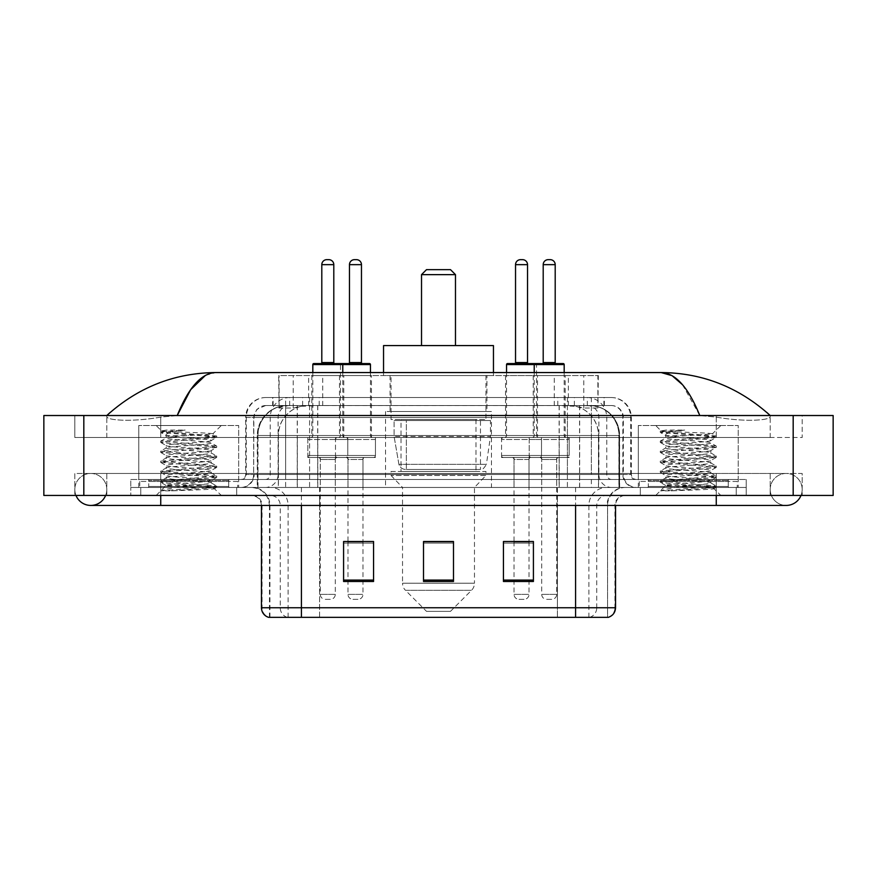<?xml version="1.0" encoding="UTF-8"?>
<svg xmlns="http://www.w3.org/2000/svg" width="877" height="877" viewBox="0 0 877 877"><rect width="100%" height="100%" fill="white"/><g stroke="black" fill="none" stroke-linecap="round" stroke-linejoin="round"><path stroke-width="0.66" stroke-dasharray="4.38 3.29" d="M491.449 411.521L385.551 411.521L491.449 411.521L491.449 487.459L385.551 487.459L491.449 487.459M385.551 411.521L385.551 487.459M537.513 375.553L505.536 375.553L537.513 375.553L537.513 437.502L505.536 437.502L537.513 437.502M505.536 375.553L505.536 437.502M371.464 375.553L339.487 375.553L371.464 375.553L371.464 437.502L339.487 437.502L371.464 437.502M339.487 375.553L339.487 437.502M565.183 375.553L533.216 375.553L565.183 375.553L565.183 437.502L533.216 437.502L565.183 437.502M533.216 375.553L533.216 437.502M343.784 375.553L311.817 375.553L343.784 375.553L343.784 437.502L311.817 437.502L343.784 437.502M311.817 375.553L311.817 437.502M541.504 437.502L501.545 437.502L541.504 437.502L541.504 457.487L501.545 457.487L541.504 457.487M501.545 437.502L501.545 457.487M375.455 437.502L335.496 437.502L375.455 437.502L375.455 457.487L335.496 457.487L375.455 457.487M335.496 437.502L335.496 457.487M569.184 437.502L529.215 437.502L569.184 437.502L569.184 457.487L529.215 457.487L569.184 457.487M529.215 437.502L529.215 457.487M347.785 437.502L307.816 437.502L347.785 437.502L347.785 457.487L307.816 457.487L347.785 457.487M307.816 437.502L307.816 457.487M529.017 457.487L514.032 457.487L529.017 457.487L529.017 487.459L514.032 487.459L529.017 487.459M514.032 457.487L514.032 487.459M362.968 457.487L347.983 457.487L362.968 457.487L362.968 487.459L347.983 487.459L362.968 487.459M347.983 457.487L347.983 487.459M556.698 457.487L541.712 457.487L556.698 457.487L556.698 487.459L541.712 487.459L556.698 487.459M541.712 457.487L541.712 487.459M335.288 457.487L320.302 457.487L335.288 457.487L335.288 487.459L320.302 487.459L335.288 487.459M320.302 457.487L320.302 487.459M588.862 405.525L579.127 405.525L594.058 405.887C597.818 407.016 599.09 407.728 597.884 408.035L583.797 408.035L575.761 406.314L559.219 405.569L317.781 405.569L301.239 406.314L293.203 408.035L279.116 408.035L278.656 375.553L598.344 375.553L278.656 375.553M592.348 405.656A29.971 29.971 0 0 1 619.622 435.507L619.622 487.459L257.378 487.459L619.622 487.459M278.656 407.838L284.652 405.656L297.873 405.525L288.138 405.525M284.652 405.656A29.971 29.971 0 0 0 257.378 435.507L257.991 435.507L257.991 487.459M486.954 375.553L390.046 375.553L486.954 375.553L486.954 411.521L390.046 411.521L486.954 411.521M390.046 375.553L390.046 411.521M598.344 375.553L597.884 408.035L597.884 375.553M297.873 405.525L579.127 405.525M770.203 489.454A15.983 15.983 0 0 1 786.187 473.47A15.983 15.983 0 0 1 801.008 495.45A15.983 15.983 0 0 0 802.181 489.454A15.983 15.983 0 0 1 801.008 495.45A15.983 15.983 0 0 0 786.187 473.47A15.983 15.983 0 0 0 770.203 489.454A15.983 15.983 0 0 0 786.187 505.437A15.983 15.983 0 0 1 770.203 489.454A15.983 15.983 0 0 0 786.187 505.437A15.983 15.983 0 0 1 770.203 489.454M106.797 489.454A15.983 15.983 0 0 0 90.813 473.47A15.983 15.983 0 0 0 75.992 495.45A15.983 15.983 0 0 1 74.819 489.454A15.983 15.983 0 0 0 75.992 495.45A15.983 15.983 0 0 1 90.813 473.47A15.983 15.983 0 0 1 106.797 489.454A15.983 15.983 0 0 1 90.813 505.437A15.983 15.983 0 0 0 106.797 489.454A15.983 15.983 0 0 1 105.624 495.45A15.983 15.983 0 0 0 106.797 489.454M638.324 487.459L638.324 425.509L638.324 479.467L738.237 479.467L738.237 425.509L638.324 425.509L738.237 425.509L638.324 425.509L738.237 425.509L738.237 487.459L638.324 487.459L738.237 487.459M138.763 487.459L138.763 425.509L138.763 479.467L238.676 479.467L238.676 425.509L138.763 425.509L238.676 425.509L138.763 425.509L238.676 425.509L238.676 487.459L138.763 487.459L238.676 487.459M287.25 405.525L589.541 405.525L287.25 405.525A29.971 29.971 0 0 0 257.279 435.507L297.248 435.507L297.248 487.459L257.279 487.459L619.524 487.459L297.248 487.459M589.541 405.525A29.971 29.971 0 0 1 619.524 435.507L619.524 487.459M770.203 415.523C738.905 387.261 702.565 372.944 661.17 372.561L215.83 372.561C174.589 372.878 138.237 387.195 106.797 415.523L106.797 416.422C105.931 420.368 132.01 422.286 160.743 417.112L177.22 415.523L699.78 415.523L716.257 417.112C744.858 422.275 771.069 420.39 770.203 416.422L770.203 415.523L770.203 416.422C771.069 420.368 744.99 422.286 716.257 417.112L699.78 415.523L177.22 415.523L160.743 417.112C132.142 422.275 105.931 420.39 106.797 416.422L106.797 415.523M716.257 495.45L716.257 473.47L716.257 495.45L716.257 473.47L160.743 473.47L716.257 473.47L716.257 495.45L160.743 495.45L746.228 495.45L106.797 495.45L802.181 495.45L74.819 495.45L746.228 495.45L716.257 495.45L716.257 487.459L746.228 487.459L746.228 495.45L746.228 487.459L130.772 487.459L130.772 495.45L130.772 487.459L160.743 487.459L130.772 487.459L130.772 495.45L130.772 487.459L746.228 487.459L746.228 495.45L746.228 487.459L160.743 487.459L716.257 487.459L716.257 495.45L716.257 473.47L802.181 473.47L802.181 495.45L802.181 473.47L74.819 473.47L74.819 495.45L74.819 473.47L716.257 473.47L716.257 505.437L716.257 489.454L716.257 505.437L160.743 505.437L160.743 473.47L106.797 473.47L160.743 473.47L160.743 505.437L160.743 487.459L130.772 487.459L160.743 487.459L160.743 495.45L160.743 473.47L160.743 495.45M833.15 415.523L833.15 495.45L43.85 495.45L43.85 415.523L833.15 415.523M160.743 415.523L716.257 415.523L160.743 415.523L160.743 437.502L802.181 437.502L802.181 415.523L716.257 415.523L802.181 415.523L802.181 437.502L74.819 437.502L74.819 415.523L74.819 437.502L716.257 437.502L106.797 437.502L160.743 437.502L160.743 415.523M770.203 473.47L770.203 495.45L770.203 473.47M106.797 473.47L106.797 495.45L106.797 473.47M770.203 437.502L716.257 437.502L770.203 437.502L770.203 416.422L770.203 437.502M106.797 437.502L106.797 416.422L106.797 437.502M682.492 384.718L699.78 415.523M205.459 375.367L215.83 372.561M272.648 397.533L604.352 397.533L272.648 397.533L272.648 405.525L604.352 405.525L272.648 405.525M611.346 405.525L265.654 405.525L611.346 405.525A11.993 11.993 0 0 1 623.339 417.518L623.339 474.468L245.67 474.468A4.999 4.999 0 0 1 240.671 479.467L636.329 479.467L240.671 479.467M265.654 397.533L611.346 397.533L265.654 397.533A19.985 19.985 0 0 0 245.67 417.518L623.339 417.518L253.661 417.518L253.661 474.468A12.991 12.991 0 0 1 240.671 487.459L636.329 487.459L240.671 487.459M611.346 397.533A19.985 19.985 0 0 1 631.33 417.518L631.33 474.468L567.408 474.468L567.408 479.467M728.239 479.467L648.311 479.467L728.239 479.467L728.239 487.459L648.311 487.459L728.239 487.459L728.239 481.462L648.311 481.462L728.239 481.462M648.311 479.467L648.311 481.462M228.689 479.467L148.761 479.467L228.689 479.467L228.689 487.459L148.761 487.459L228.689 487.459L228.689 481.462L148.761 481.462L228.689 481.462M148.761 479.467L148.761 481.462M130.772 479.467L160.743 479.467L130.772 479.467L130.772 487.459L130.772 479.467M716.257 479.467L160.743 479.467L746.228 479.467L716.257 479.467L716.257 487.459L716.257 479.467M746.228 479.467L746.228 487.459L746.228 479.467M236.68 487.459L236.68 495.45L140.769 495.45L236.68 495.45L140.769 495.45L236.68 495.45L236.68 487.459L140.769 487.459L140.769 495.45L140.769 487.459L236.68 487.459M736.231 487.459L736.231 495.45L640.32 495.45L736.231 495.45L640.32 495.45L736.231 495.45L736.231 487.459L640.32 487.459L640.32 495.45L640.32 487.459L736.231 487.459M237.678 481.462L139.761 481.462L237.678 481.462L237.678 487.459L139.761 487.459L237.678 487.459M139.761 481.462L139.761 487.459M737.239 481.462L639.322 481.462L737.239 481.462L737.239 487.459L639.322 487.459L737.239 487.459M639.322 481.462L639.322 487.459M607.059 617.342L575.575 617.342L607.553 617.342L607.553 505.437A17.989 17.989 0 0 1 625.531 487.459L251.469 487.459L625.531 487.459M269.447 617.342L269.447 505.437L615.544 505.437A9.987 9.987 0 0 1 625.531 495.45L251.469 495.45L625.531 495.45M648.311 487.459L728.239 487.459L648.311 487.459M148.761 487.459L228.689 487.459L148.761 487.459M533.413 580.081L533.413 541.504L533.413 581.473L503.442 581.473L503.442 541.712L503.442 581.473L533.413 581.473L533.413 541.909L533.413 581.473L533.413 543.104L503.442 543.104L503.442 541.504L503.442 581.473L503.442 541.712L503.442 581.473L503.442 543.104L533.413 543.104L533.413 541.712L533.413 580.081L503.442 580.081L503.442 581.473L533.413 581.473L533.413 541.712L503.442 541.712L503.442 580.081M373.558 580.081L373.558 541.504L373.558 581.473L343.587 581.473L343.587 541.712L343.587 581.473L373.558 581.473L373.558 541.909L373.558 581.473L373.558 543.104L343.587 543.104L343.587 541.504L343.587 581.473L343.587 541.712L343.587 581.473L343.587 543.104L373.558 543.104L373.558 541.712L373.558 580.081L343.587 580.081L343.587 581.473L373.558 581.473L373.558 541.712L343.587 541.712L343.587 580.081M453.486 580.081L453.486 541.504L453.486 581.473L423.514 581.473L423.514 541.712L423.514 581.473L453.486 581.473L453.486 541.909L453.486 581.473L453.486 543.104L423.514 543.104L423.514 581.473L423.514 541.504L453.486 541.504L423.514 541.504L453.486 541.504L453.486 580.081L423.514 580.081M287.327 617.342A9.987 9.844 -90 0 1 280.245 607.75L280.245 505.437L319.601 505.437L319.601 617.342L557.399 617.342L557.399 607.75L262.07 607.75A9.987 9.844 -90 0 0 269.151 617.342L608.353 617.342M373.558 541.504L343.587 541.504L373.558 541.504M533.413 541.504L503.442 541.504L533.413 541.504M301.425 495.45L301.425 617.342L575.575 617.342L575.575 505.437L269.447 505.437C268.384 494.518 262.387 488.522 251.469 487.459M362.968 541.504L347.983 541.504L347.983 459.482L362.968 459.482L362.968 541.504M529.017 541.504L514.032 541.504L514.032 459.482L529.017 459.482L529.017 541.504M453.486 543.104L453.486 541.909L453.486 543.104L423.514 543.104L423.514 581.473L453.486 581.473L453.486 543.104M453.486 541.712L423.514 541.712M229.686 487.459L147.753 487.459L229.686 487.459A0.998 0.998 0 0 1 228.689 486.461L148.761 486.461L228.689 486.461L228.689 480.464A0.998 0.998 0 0 1 229.686 479.467L147.753 479.467L229.686 479.467M147.753 487.459A0.998 0.998 0 0 0 148.761 486.461L148.761 480.464A0.998 0.998 0 0 0 147.753 479.467M238.676 479.467L138.763 479.467M171.552 490.868L216.597 487.469L214.437 488.719L221.3 495.45L156.15 495.45L166.137 485.463C164.032 486.582 215.49 487.634 214.47 488.621C216.224 489.399 188.171 490.166 171.552 490.868L161.006 490.868C165.654 489.223 174.896 487.415 188.719 485.463L166.137 485.463C164.755 483.797 212.694 482.131 211.302 480.464C212.694 478.798 164.755 477.132 166.137 475.466C164.755 473.799 212.694 472.133 211.302 470.467C212.694 468.811 164.755 467.134 166.137 465.479C164.755 463.812 212.694 462.146 211.302 460.48C212.694 458.814 164.755 457.147 166.137 455.481C164.755 453.826 212.694 452.148 211.302 450.493C212.694 448.827 164.755 447.16 166.137 445.494C164.755 443.828 212.694 442.161 211.302 440.495L211.302 442.995C212.694 441.328 164.755 439.662 166.137 437.996C167.474 437.174 175.005 436.34 188.719 435.507L212.892 433.918C215.084 432.799 160.305 431.747 161.39 430.75L156.15 425.509L221.3 425.509L156.15 425.509M161.006 490.868L216.718 486.088L160.732 481.089L216.718 476.09L160.732 471.092L216.718 466.104L160.732 461.105L216.718 456.106L160.732 451.118L174.72 449.452L212.968 446.952L216.597 445.976L160.732 441.12L216.718 436.132L212.848 433.819L221.3 425.509M216.597 487.469L212.968 486.494L174.72 484.005L160.732 482.339L216.718 477.34L160.853 472.484L164.481 471.508L202.719 469.02L216.718 467.353L160.732 462.354L216.718 457.355L160.732 452.368L216.597 447.5L211.302 450.493L211.302 452.992C212.694 451.326 164.755 449.649 166.137 447.994C164.755 446.327 212.694 444.661 211.302 442.995L216.597 445.976M216.597 447.5L212.968 446.536L174.72 444.036L160.732 442.37L216.597 437.513L211.302 440.495C212.694 438.84 164.755 437.163 166.137 435.507L166.137 437.996L160.853 440.988M216.597 437.513L212.968 436.549L160.853 432.514L166.29 435.672L188.719 435.507M216.597 457.498L211.302 460.48L211.302 462.979C212.694 461.313 164.755 459.647 166.137 457.98C164.755 456.325 212.694 454.648 211.302 452.992L216.597 455.974M160.853 442.512L166.29 445.669L166.137 447.994L160.853 450.975M216.597 467.485L211.302 470.467L211.302 472.966C212.694 471.311 164.755 469.633 166.137 467.978C164.755 466.312 212.694 464.646 211.302 462.979L216.597 465.961M160.853 452.499L166.29 455.656L166.137 457.98L160.853 460.962M216.597 477.483L211.302 480.464L211.302 482.964C212.694 481.298 164.755 479.631 166.137 477.965C164.755 476.299 212.694 474.632 211.302 472.966L216.597 475.959M160.853 462.497L166.29 465.654L166.137 467.978L160.853 470.96M188.719 485.463C202.434 484.619 209.965 483.797 211.302 482.964L216.597 485.946M160.853 472.484L166.29 475.641L166.137 477.965L160.853 480.947M156.15 495.45L221.3 495.45M166.137 485.463L160.853 482.471M166.378 430.092L160.853 430.991L166.378 430.092L185.157 430.092C171.662 431.692 165.315 433.501 166.137 435.507M216.597 435.99L164.481 431.966L160.853 430.991M160.853 432.514L164.481 431.55L185.157 430.092M421.519 345.582L455.481 345.582L421.519 345.582M450.493 611.346L426.507 611.346L405.459 590.298L471.541 590.298L405.459 590.298A9.987 9.987 0 0 1 402.532 583.227L474.468 583.227A9.987 9.987 0 0 1 471.541 590.298L450.493 611.346L426.507 611.346M474.468 487.459L402.532 487.459L402.532 583.227L474.468 583.227L474.468 487.459L485.957 475.466L391.043 475.466L485.957 475.466L485.957 471.475L391.043 471.475L391.043 475.466L402.532 487.459L474.468 487.459M401.03 419.513L475.97 419.513L401.03 419.513L401.03 471.475L475.97 471.475L401.03 471.475M475.97 419.513L475.97 471.475M391.043 375.553L485.957 375.553L391.043 375.553L391.043 419.513L485.957 419.513L391.043 419.513M485.957 375.553L485.957 419.513M383.545 372.561L383.545 375.553L493.455 375.553L383.545 375.553M493.455 372.561L493.455 375.553M383.545 345.582L493.455 345.582M391.043 471.475L485.957 471.475M421.519 274.644L455.481 274.644M426.507 269.645L450.493 269.645M490.451 420.511L394.102 420.511L490.451 420.511L490.451 436.505L394.102 436.505L394.102 420.511L394.102 436.505L398.914 464.339C400.098 467.77 402.576 469.48 406.347 469.469L406.347 469.469C402.598 469.491 400.109 467.781 398.914 464.339L394.102 436.505L490.451 436.505L486.406 464.339L398.914 464.339L486.406 464.339C483.819 468.669 481.846 470.379 480.475 469.469L406.358 469.469L480.464 469.469L480.464 420.511L406.358 420.511L406.358 469.469L406.358 420.511L480.464 420.511M729.247 487.459L647.314 487.459L729.247 487.459A0.998 0.998 0 0 1 728.239 486.461L648.311 486.461L728.239 486.461L728.239 480.464A0.998 0.998 0 0 1 729.247 479.467L647.314 479.467L729.247 479.467M647.314 487.459A0.998 0.998 0 0 0 648.311 486.461L648.311 480.464A0.998 0.998 0 0 0 647.314 479.467M738.237 479.467L638.324 479.467M671.113 490.868L716.147 487.469L713.988 488.719L720.85 495.45L655.7 495.45L665.698 485.463C663.593 486.582 715.051 487.634 714.031 488.621C715.775 489.399 687.721 490.166 671.113 490.868L660.567 490.868C665.215 489.223 674.457 487.415 688.281 485.463L665.698 485.463C664.306 483.797 712.245 482.131 710.863 480.464C712.245 478.798 664.306 477.132 665.698 475.466C664.306 473.799 712.245 472.133 710.863 470.467C712.245 468.811 664.306 467.134 665.698 465.479C664.306 463.812 712.245 462.146 710.863 460.48C712.245 458.814 664.306 457.147 665.698 455.481C664.306 453.826 712.245 452.148 710.863 450.493C712.245 448.827 664.306 447.16 665.698 445.494C664.306 443.828 712.245 442.161 710.863 440.495L710.863 442.995C712.245 441.328 664.306 439.662 665.698 437.996C667.035 437.174 674.566 436.34 688.281 435.507L712.453 433.918C714.634 432.799 659.866 431.747 660.94 430.75L655.7 425.509L720.85 425.509L655.7 425.509M660.567 490.868L716.268 486.088L660.282 481.089L716.268 476.09L660.282 471.092L716.268 466.104L660.282 461.105L716.268 456.106L660.282 451.118L674.281 449.452L712.519 446.952L716.147 445.976L660.282 441.12L716.268 436.132L712.409 433.819L720.85 425.509M716.147 487.469L712.519 486.494L674.281 484.005L660.282 482.339L716.268 477.34L660.403 472.484L664.032 471.508L702.28 469.02L716.268 467.353L660.282 462.354L716.268 457.355L660.282 452.368L716.147 447.5L710.863 450.493L710.863 452.992C712.245 451.326 664.306 449.649 665.698 447.994C664.306 446.327 712.245 444.661 710.863 442.995L716.147 445.976M716.147 447.5L712.519 446.536L674.281 444.036L660.282 442.37L716.147 437.513L710.863 440.495C712.245 438.84 664.306 437.163 665.698 435.507L665.698 437.996L660.403 440.988M716.147 437.513L712.519 436.549L660.403 432.514L665.851 435.672L688.281 435.507M716.147 457.498L710.863 460.48L710.863 462.979C712.245 461.313 664.306 459.647 665.698 457.98C664.306 456.325 712.245 454.648 710.863 452.992L716.147 455.974M660.403 442.512L665.851 445.669L665.698 447.994L660.403 450.975M716.147 467.485L710.863 470.467L710.863 472.966C712.245 471.311 664.306 469.633 665.698 467.978C664.306 466.312 712.245 464.646 710.863 462.979L716.147 465.961M660.403 452.499L665.851 455.656L665.698 457.98L660.403 460.962M716.147 477.483L710.863 480.464L710.863 482.964C712.245 481.298 664.306 479.631 665.698 477.965C664.306 476.299 712.245 474.632 710.863 472.966L716.147 475.959M660.403 462.497L665.851 465.654L665.698 467.978L660.403 470.96M688.281 485.463C701.995 484.619 709.526 483.797 710.863 482.964L716.147 485.946M660.403 472.484L665.851 475.641L665.698 477.965L660.403 480.947M655.7 495.45L720.85 495.45M665.698 485.463L660.403 482.471M665.939 430.092L660.403 430.991L665.939 430.092L684.707 430.092C671.212 431.692 664.876 433.501 665.698 435.507M716.147 435.99L664.032 431.966L660.403 430.991M660.403 432.514L664.032 431.55L684.707 430.092M341.789 363.571L313.813 363.571M337.294 457.487L318.307 457.487L337.294 457.487A1.995 1.995 0 0 0 335.288 459.482L335.288 594.365A4.999 4.999 0 0 1 330.3 599.353L325.301 599.353L330.3 599.353M318.307 457.487A1.995 1.995 0 0 1 320.302 459.482L320.302 594.365A4.999 4.999 0 0 0 325.301 599.353M345.779 457.487L309.811 457.487L345.779 457.487A1.995 1.995 0 0 0 347.785 455.481L307.816 455.481L347.785 455.481L347.785 439.498A1.995 1.995 0 0 0 345.779 437.502L309.811 437.502L345.779 437.502M309.811 457.487A1.995 1.995 0 0 1 307.816 455.481L307.816 439.498A1.995 1.995 0 0 1 309.811 437.502M342.786 372.561L342.786 435.507A1.995 1.995 0 0 0 344.782 437.502L310.809 437.502L344.782 437.502M312.815 372.561L312.815 435.507A1.995 1.995 0 0 1 310.809 437.502M320.807 363.571L334.795 363.571M563.187 363.571L535.211 363.571M558.693 457.487L539.706 457.487L558.693 457.487A1.995 1.995 0 0 0 556.698 459.482L556.698 594.365A4.999 4.999 0 0 1 551.699 599.353L546.7 599.353L551.699 599.353M539.706 457.487A1.995 1.995 0 0 1 541.712 459.482L541.712 594.365A4.999 4.999 0 0 0 546.7 599.353M567.189 457.487L531.221 457.487L567.189 457.487A1.995 1.995 0 0 0 569.184 455.481L529.215 455.481L569.184 455.481L569.184 439.498A1.995 1.995 0 0 0 567.189 437.502L531.221 437.502L567.189 437.502M531.221 457.487A1.995 1.995 0 0 1 529.215 455.481L529.215 439.498A1.995 1.995 0 0 1 531.221 437.502M564.185 372.561L564.185 435.507A1.995 1.995 0 0 0 566.191 437.502L532.218 437.502L566.191 437.502M534.214 372.561L534.214 435.507A1.995 1.995 0 0 1 532.218 437.502M542.205 363.571L556.193 363.571M312.815 364.569L340.484 364.569A0.998 0.998 0 0 1 341.482 363.571L369.458 363.571M348.476 363.571L362.464 363.571L348.476 363.571M345.987 457.487A1.995 1.995 0 0 1 347.983 459.482L362.968 459.482A1.995 1.995 0 0 1 364.964 457.487L345.987 457.487L364.964 457.487M337.492 457.487L373.459 457.487L337.492 457.487A1.995 1.995 0 0 1 335.496 455.481L375.455 455.481L335.496 455.481L335.496 439.498A1.995 1.995 0 0 1 337.492 437.502L373.459 437.502L337.492 437.502M373.459 457.487A1.995 1.995 0 0 0 375.455 455.481L375.455 439.498A1.995 1.995 0 0 0 373.459 437.502M370.456 364.569L340.484 364.569L340.484 435.507A1.995 1.995 0 0 1 338.489 437.502L372.462 437.502L338.489 437.502M370.456 372.561L370.456 435.507A1.995 1.995 0 0 0 372.462 437.502M347.983 541.712L347.983 594.365A4.999 4.999 0 0 0 352.971 599.353L357.969 599.353L352.971 599.353M362.968 541.712L362.968 594.365A4.999 4.999 0 0 1 357.969 599.353M356.468 259.658L354.472 259.658M506.544 364.569L536.516 364.569A0.998 0.998 0 0 0 535.518 363.571L507.542 363.571M514.536 363.571L528.524 363.571L514.536 363.571M512.036 457.487A1.995 1.995 0 0 1 514.032 459.482L529.017 459.482A1.995 1.995 0 0 1 531.013 457.487L512.036 457.487L531.013 457.487M503.541 457.487L539.508 457.487L503.541 457.487A1.995 1.995 0 0 1 501.545 455.481L541.504 455.481L501.545 455.481L501.545 439.498A1.995 1.995 0 0 1 503.541 437.502L539.508 437.502L503.541 437.502M539.508 457.487A1.995 1.995 0 0 0 541.504 455.481L541.504 439.498A1.995 1.995 0 0 0 539.508 437.502M506.544 372.561L506.544 435.507A1.995 1.995 0 0 1 504.538 437.502L538.511 437.502L504.538 437.502M564.185 364.569L534.214 364.569L536.516 364.569L536.516 435.507A1.995 1.995 0 0 0 538.511 437.502M514.032 541.712L514.032 594.365A4.999 4.999 0 0 0 519.031 599.353L524.029 599.353L519.031 599.353M529.017 541.712L529.017 594.365A4.999 4.999 0 0 1 524.029 599.353M522.528 259.658L520.532 259.658M406.347 469.469L480.475 469.469L406.347 469.469M279.116 408.035L279.116 375.553M282.942 405.887A29.971 29.522 -90 0 0 257.991 435.507L619.622 435.507L579.653 435.507L579.653 487.459M619.009 487.459L619.009 435.507A29.971 29.522 90 0 0 594.058 405.887M297.347 405.525L297.347 435.507L257.378 435.507L257.378 487.459M559.219 405.569L559.219 487.459M575.761 406.314A29.971 29.522 90 0 1 598.574 435.507L598.574 487.459M317.781 405.569L317.781 487.459M301.239 406.314A29.971 29.522 -90 0 0 278.426 435.507L278.426 487.459M579.653 405.525L579.653 435.507L297.347 435.507L297.347 487.459M308.627 405.591L308.627 375.553M293.203 408.035L293.203 375.553M322.725 405.591L322.725 375.553M554.275 405.591L554.275 375.553M583.797 408.035L583.797 375.553M568.373 405.591L568.373 375.553M287.404 405.525A29.971 29.522 -90 0 0 257.882 435.507L257.279 435.507L257.279 487.459M579.554 405.525L579.554 435.507L619.524 435.507L618.91 435.507L618.91 487.459M297.248 405.525L297.248 435.507L579.554 435.507L579.554 487.459M793.181 415.523L793.181 495.45M83.819 415.523L83.819 495.45M716.257 437.502L716.257 415.523L716.257 437.502M160.743 437.502L160.743 417.112L160.743 437.502M589.399 405.525A29.971 29.522 -90 0 1 618.91 435.507L598.476 435.507L598.476 487.459M568.954 405.525A29.971 29.522 90 0 1 598.476 435.507L559.12 435.507L559.12 487.459M559.12 405.525L559.12 435.507L317.682 435.507L317.682 487.459M317.682 405.525L317.682 435.507L278.327 435.507L278.327 487.459M307.838 405.525A29.971 29.522 90 0 0 278.327 435.507L257.882 435.507L257.882 487.459M302.631 405.525L302.631 397.533M567.408 397.533L567.408 417.518L631.33 417.518L591.361 417.518L591.361 405.525M309.592 397.533L309.592 474.468L254.155 474.468A12.991 12.793 90 0 1 241.361 487.459M285.639 479.467L285.639 474.468L591.361 474.468L591.361 417.518L591.361 474.468L623.339 474.468C624.106 482.361 628.436 486.691 636.329 487.459M591.361 397.533L591.361 417.518L245.67 417.518L245.67 474.468L631.33 474.468C631.626 477.505 633.293 479.171 636.329 479.467M265.654 405.525L256.983 409.241L253.859 415.369L253.661 474.468L285.639 474.468L285.639 397.533M635.639 479.467A4.999 4.922 -90 0 1 630.716 474.468L630.716 417.518A19.985 19.678 90 0 0 611.039 397.533M160.743 479.467L160.743 487.459L160.743 479.467M289.914 397.533A19.985 19.678 -90 0 0 270.237 417.518L270.237 474.468A4.999 4.922 90 0 1 265.314 479.467M265.961 397.533A19.985 19.678 -90 0 0 246.284 417.518L246.284 474.468A4.999 4.922 90 0 1 241.361 479.467M587.086 397.533A19.985 19.678 90 0 1 606.763 417.518L606.763 474.468A4.999 4.922 -90 0 0 611.686 479.467M265.961 405.525A11.993 11.807 -90 0 0 254.155 417.518L567.408 417.518L567.408 474.468L309.592 474.468L309.592 479.467M591.361 479.467L591.361 487.459M309.592 405.525L309.592 487.459M289.914 405.525A11.993 11.807 -90 0 0 278.108 417.518L278.108 474.468A12.991 12.793 90 0 1 265.314 487.459M285.639 405.525L285.639 487.459M611.039 405.525A11.993 11.807 90 0 1 622.845 417.518L622.845 474.468A12.991 12.793 -90 0 0 635.639 487.459M587.086 405.525A11.993 11.807 90 0 1 598.892 417.518L598.892 474.468A12.991 12.793 -90 0 0 611.686 487.459M567.408 405.525L567.408 487.459M273.109 405.525L273.109 397.533M289.662 405.525L289.662 397.533M319.184 405.525L319.184 397.533M557.816 405.525L557.816 397.533M587.338 405.525L587.338 397.533M603.891 405.525L603.891 397.533M574.369 405.525L574.369 397.533M589.673 617.342A9.987 9.844 90 0 0 596.755 607.75L557.399 607.75L557.399 505.437L607.059 505.437A17.989 17.715 -90 0 1 624.775 487.459M575.575 495.45L575.575 505.437L280.245 505.437A9.987 9.844 90 0 0 270.401 495.45M615.544 505.437L575.575 505.437L607.553 505.437L607.553 617.342M252.225 495.45A9.987 9.844 90 0 1 262.07 505.437L262.07 607.75L261.456 607.75M607.849 617.342A9.987 9.844 90 0 0 614.93 607.75L596.755 607.75L596.755 505.437A9.987 9.844 -90 0 1 606.599 495.45M615.544 607.75L614.93 607.75L614.93 505.437A9.987 9.844 -90 0 1 624.775 495.45M319.601 617.342L319.601 495.45M557.399 617.342L557.399 495.45M588.884 617.342L588.884 505.437A17.989 17.715 -90 0 1 606.599 487.459M269.941 617.342L269.941 505.437A17.989 17.715 90 0 0 252.225 487.459M288.116 617.342L288.116 505.437A17.989 17.715 90 0 0 270.401 487.459M319.601 487.459L319.601 505.437L557.399 505.437L557.399 487.459M301.425 487.459L301.425 505.437M575.575 487.459L575.575 505.437M228.689 480.464L148.761 480.464L228.689 480.464M728.239 480.464L648.311 480.464L728.239 480.464M321.804 264.657L333.797 264.657M335.288 459.482L320.302 459.482L335.288 459.482M307.816 439.498L347.785 439.498L307.816 439.498M312.815 435.507L342.786 435.507L312.815 435.507M333.797 362.563L321.804 362.563M335.288 594.365L320.302 594.365L335.288 594.365M543.203 264.657L555.196 264.657M556.698 459.482L541.712 459.482L556.698 459.482M529.215 439.498L569.184 439.498L529.215 439.498M534.214 435.507L564.185 435.507L534.214 435.507M555.196 362.563L543.203 362.563M556.698 594.365L541.712 594.365L556.698 594.365M361.467 362.563L349.474 362.563M375.455 439.498L335.496 439.498L375.455 439.498M370.456 435.507L340.484 435.507L370.456 435.507M347.983 594.365L362.968 594.365L347.983 594.365M349.474 264.657L361.467 264.657M527.526 362.563L515.533 362.563M541.504 439.498L501.545 439.498L541.504 439.498M536.516 435.507L506.544 435.507L536.516 435.507M514.032 594.365L529.017 594.365L514.032 594.365M515.533 264.657L527.526 264.657M716.257 473.47L786.187 473.47L716.257 473.47M160.743 473.47L90.813 473.47L160.743 473.47M160.743 505.437L90.813 505.437M716.257 505.437L786.187 505.437M604.352 405.525L604.352 397.533M261.456 505.437C260.864 499.375 257.531 496.042 251.469 495.45M216.718 486.088L216.718 487.327M160.732 481.089L160.732 482.339M216.718 476.09L216.718 477.34M160.732 471.092L160.732 472.341M216.718 466.104L216.718 467.353M160.732 461.105L160.732 462.354M216.718 456.106L216.718 457.355M160.732 451.118L160.732 452.368M216.718 446.119L216.718 447.369M160.732 441.12L160.732 442.37M216.718 436.132L216.718 437.371M160.732 431.133L160.732 432.383M716.268 486.088L716.268 487.327M660.282 481.089L660.282 482.339M716.268 476.09L716.268 477.34M660.282 471.092L660.282 472.341M716.268 466.104L716.268 467.353M660.282 461.105L660.282 462.354M716.268 456.106L716.268 457.355M660.282 451.118L660.282 452.368M716.268 446.119L716.268 447.369M660.282 441.12L660.282 442.37M716.268 436.132L716.268 437.371M660.282 431.133L660.282 432.383"/><path stroke-width="1.32" d="M75.992 495.45A15.983 15.983 0 0 0 105.624 495.45A15.983 15.983 0 0 1 75.992 495.45A15.983 15.983 0 0 0 90.813 505.437A15.983 15.983 0 0 1 75.992 495.45M801.008 495.45A15.983 15.983 0 0 1 786.187 505.437A15.983 15.983 0 0 0 801.008 495.45A15.983 15.983 0 0 1 786.187 505.437A15.983 15.983 0 0 0 801.008 495.45M699.78 415.523C688.324 387.305 675.454 372.988 661.17 372.561L215.83 372.561C201.546 372.988 188.676 387.305 177.22 415.523L190.671 389.684L205.459 375.367M83.819 415.523L833.15 415.523L833.15 495.45L43.85 495.45L43.85 415.523L83.819 415.523L83.819 495.45M766.805 412.431L770.203 415.523C738.763 387.195 702.411 372.878 661.17 372.561L672.056 375.663L682.492 384.718M110.195 412.431L106.797 415.523C138.095 387.261 174.435 372.944 215.83 372.561M319.601 617.342L269.151 617.342M268.647 617.342A9.987 9.987 0 0 1 261.456 607.75L261.456 505.437M533.413 581.473L533.413 541.504L503.442 541.504L503.442 581.473L533.413 581.473M373.558 581.473L373.558 541.504L343.587 541.504L343.587 581.473L373.558 581.473M453.486 581.473L453.486 541.504L423.514 541.504L423.514 581.473L453.486 581.473M615.544 607.75C615.27 612.541 612.87 615.731 608.353 617.342L301.425 617.342L301.425 607.75L615.544 607.75L615.544 505.437M575.575 505.437L575.575 617.342L557.399 617.342M347.983 541.712L362.968 541.712M514.032 541.712L529.017 541.712M453.486 541.712L423.514 541.712M421.519 274.644L455.481 274.644L450.493 269.645L426.507 269.645L421.519 274.644L421.519 345.582M455.481 274.644L455.481 345.582M493.455 372.561L493.455 345.582L383.545 345.582L383.545 372.561M341.482 363.571L369.458 363.571A0.998 0.998 0 0 1 370.456 364.569L312.815 364.569A0.998 0.998 0 0 1 313.813 363.571L341.789 363.571A0.998 0.998 0 0 1 342.786 364.569L342.786 372.561M333.797 362.563A0.998 0.998 0 0 0 334.795 363.571L320.807 363.571A0.998 0.998 0 0 0 321.804 362.563L333.797 362.563L333.797 264.657A4.999 4.999 0 0 0 328.798 259.658L326.803 259.658L328.798 259.658M333.797 264.657L321.804 264.657A4.999 4.999 0 0 1 326.803 259.658M321.804 264.657L321.804 362.563M312.815 364.569L312.815 372.561M564.185 364.569L534.214 364.569A0.998 0.998 0 0 1 535.211 363.571L563.187 363.571A0.998 0.998 0 0 1 564.185 364.569L564.185 372.561M555.196 362.563A0.998 0.998 0 0 0 556.193 363.571L542.205 363.571A0.998 0.998 0 0 0 543.203 362.563L555.196 362.563L555.196 264.657A4.999 4.999 0 0 0 550.197 259.658L548.202 259.658L550.197 259.658M555.196 264.657L543.203 264.657A4.999 4.999 0 0 1 548.202 259.658M543.203 264.657L543.203 362.563M535.518 363.571L507.542 363.571A0.998 0.998 0 0 0 506.544 364.569L534.214 364.569L534.214 372.561M349.474 264.657A4.999 4.999 0 0 1 354.472 259.658L356.468 259.658A4.999 4.999 0 0 1 361.467 264.657L349.474 264.657L349.474 362.563A0.998 0.998 0 0 1 348.476 363.571M361.467 264.657L361.467 362.563A0.998 0.998 0 0 0 362.464 363.571M370.456 364.569L370.456 372.561M515.533 264.657A4.999 4.999 0 0 1 520.532 259.658L522.528 259.658A4.999 4.999 0 0 1 527.526 264.657L515.533 264.657L515.533 362.563A0.998 0.998 0 0 1 514.536 363.571M527.526 264.657L527.526 362.563A0.998 0.998 0 0 0 528.524 363.571M506.544 364.569L506.544 372.561M716.257 495.45L716.257 505.437L786.187 505.437M160.743 495.45L160.743 505.437L716.257 505.437M793.181 415.523L793.181 495.45M261.456 607.75L301.425 607.75L301.425 505.437M453.486 580.081L423.514 580.081M373.558 580.081L343.587 580.081M533.413 580.081L503.442 580.081M349.474 362.563L361.467 362.563M515.533 362.563L527.526 362.563M160.743 505.437L90.813 505.437"/></g></svg>
